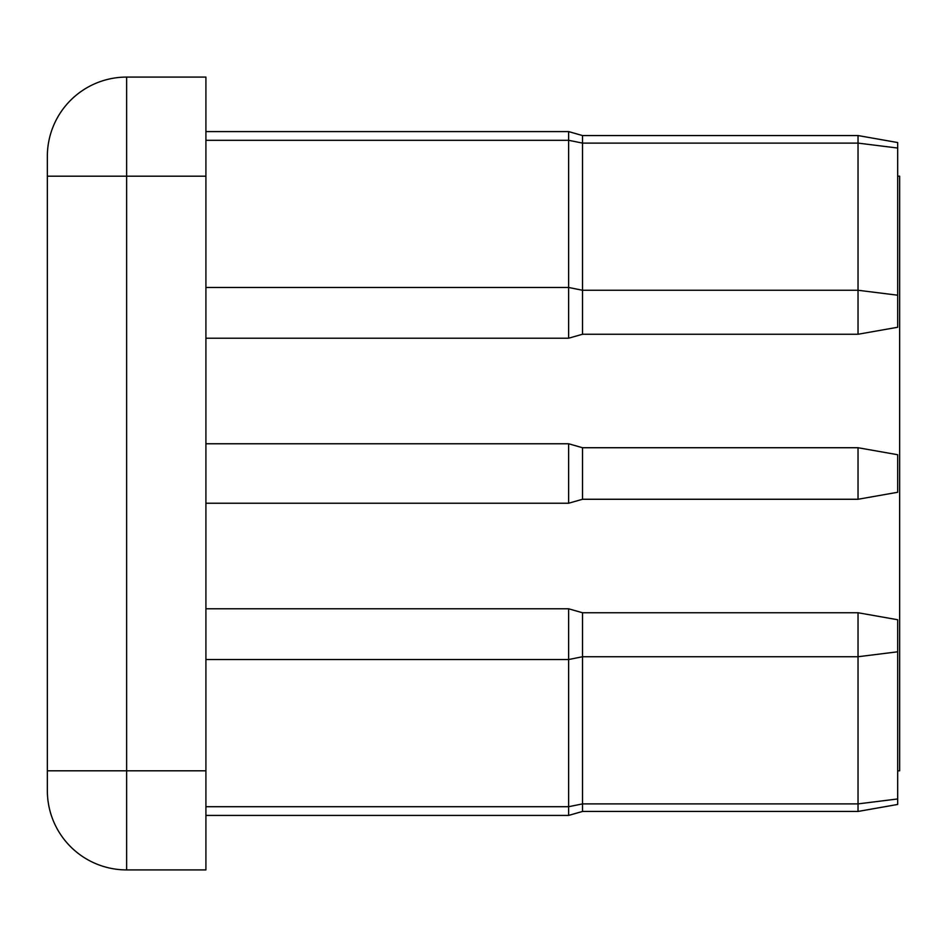 <?xml version="1.0" encoding="UTF-8"?>
<svg xmlns="http://www.w3.org/2000/svg" width="947" height="947" viewBox="0 0 947 947"><rect width="100%" height="100%" fill="white"/><g stroke="black" fill="none" stroke-linecap="round" stroke-linejoin="round"><path stroke-width="1.42" d="M858.029 135.551L897.673 142.547L858.029 135.551L897.673 142.547L897.673 327.26L858.029 334.255L858.029 135.551L582.512 135.551L582.512 334.255L568.638 338.209L568.638 131.586L205.913 131.586L568.638 131.586L582.512 135.551L568.638 131.586L582.512 135.551L858.029 135.551L582.512 135.551M897.673 176.189L899.65 176.189L899.65 770.811L897.673 770.811M205.913 176.189L205.913 869.914L126.638 869.914A79.288 79.288 0 0 1 47.35 790.638L47.35 156.362A79.288 79.288 0 0 1 126.638 77.086L205.913 77.086L205.913 176.189L126.638 176.189L126.638 770.811L205.913 770.811M47.35 790.638A79.288 79.288 0 0 0 126.638 869.914L126.638 770.811L47.35 770.811M858.029 612.745L897.673 619.74L897.673 804.453L858.029 811.449L858.029 612.745L582.512 612.745L582.512 811.449L568.638 815.414L568.638 608.791L205.913 608.791M205.913 503.236L568.638 503.236L568.638 443.764L205.913 443.764M897.673 454.726L897.673 492.274L858.029 499.27L582.512 499.27L582.512 447.73L858.029 447.73L897.673 454.726M858.029 499.27L858.029 447.73M568.638 503.236L582.512 499.27M568.638 443.764L582.512 447.73M205.913 140.298L568.638 140.298L582.512 143.104L858.029 143.104L897.673 148.04M47.35 156.362A79.288 79.288 0 0 1 126.638 77.086L126.638 176.189L47.35 176.189M897.673 295.204L858.029 290.267L582.512 290.267L568.638 287.462L205.913 287.462M897.673 798.96L858.029 803.896L582.512 803.896L568.638 806.702L205.913 806.702M897.673 651.796L858.029 656.733L582.512 656.733L568.638 659.538L205.913 659.538M568.638 338.209L205.913 338.209M568.638 815.414L205.913 815.414M858.029 334.255L582.512 334.255M858.029 811.449L582.512 811.449M582.512 612.745L568.638 608.791"/></g></svg>
